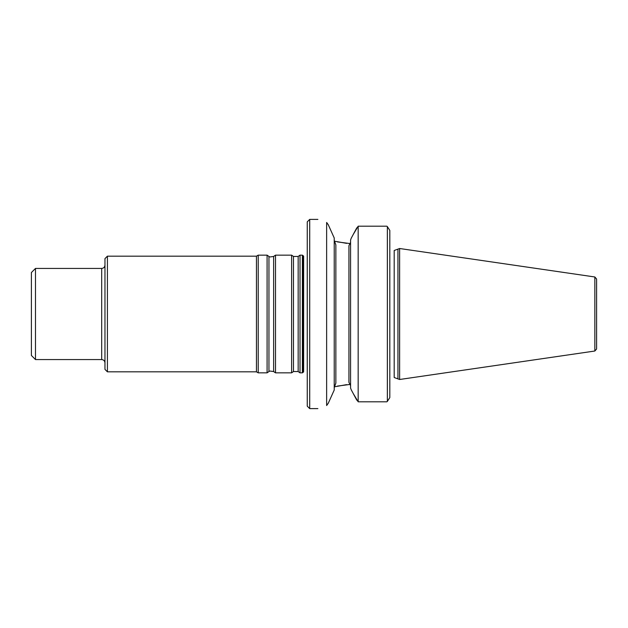<?xml version="1.0" encoding="UTF-8"?>
<svg xmlns="http://www.w3.org/2000/svg" width="628" height="628" viewBox="0 0 628 628"><rect width="100%" height="100%" fill="white"/><g stroke="black" fill="none" stroke-linecap="round" stroke-linejoin="round"><path stroke-width="0.94" d="M303.183 314L303.183 255.761L303.63 256.106L303.63 371.894L303.183 372.239L303.183 314M399.62 248.507L394.196 250.486L394.196 314L394.196 250.486L397.948 249.12L397.948 378.88L394.196 377.514L399.62 379.493L399.62 248.507L594.849 276.979L594.849 351.021L596.6 348.995L596.6 279.005L594.849 276.979M389.807 230.398L389.807 397.603L387.358 401.394L389.807 397.603L389.807 230.398L387.358 226.606L387.358 401.394L386.872 401.802L358.164 401.802L358.164 226.198L353.234 234.472L356.822 227.783M350.573 385.616L348.94 382.35L348.94 245.65L350.573 242.384L348.94 245.65L348.94 382.35L350.573 385.616M335.862 383.104L334.229 387.664L335.862 383.104L335.862 244.896L335.862 383.104M334.229 240.336L335.862 244.896L334.229 240.336M350.306 384.399L337.409 386.094L350.306 384.399M334.347 241.176L346.632 243.35L334.347 241.176M350.306 243.601L337.377 241.898L350.306 243.601M334.347 386.824L346.593 384.65L334.347 386.824M300.019 314L300.019 372.851L302.382 372.851L302.382 255.149L300.019 255.149L300.019 314M293.472 371.548L293.472 256.452L291.604 255.149L291.604 372.851L293.472 371.548L298.159 371.548L300.019 372.851M273.635 256.452L273.635 371.548L269.946 371.038L268.949 371.548L268.949 256.452L269.946 256.962L273.635 256.452L275.504 255.149L275.504 372.851L291.604 372.851M268.949 256.452L267.088 255.149L267.088 372.851L268.949 371.548M107.412 256.169L107.412 371.831L104.962 369.374L104.962 258.626L107.412 256.169L256.444 256.169L258.218 255.149L258.218 372.851L267.088 372.851M256.444 256.169L256.444 371.831L258.218 372.851M101.689 359.569L101.689 268.431L35.49 268.431L35.49 359.569L101.689 359.569C103.675 359.758 104.766 360.849 104.962 362.835M35.49 268.431L31.4 272.521L31.4 355.479L35.49 359.569M387.358 226.606L386.872 226.198L358.164 226.198M350.573 239.975L351.256 238.161L350.573 239.975L350.573 388.026L351.256 389.839L350.573 388.026M356.822 400.217L353.234 393.528L358.164 401.802M351.256 238.161L353.234 234.472M353.234 393.528L351.256 389.839M334.229 237.988L328.279 224.769L334.229 237.988L334.229 390.012L328.279 403.231L334.229 390.012M328.279 224.761L326.639 222.461C315.068 218.473 315.068 218.473 326.639 222.461L326.639 405.539L328.279 403.239M326.639 405.539C315.068 409.527 315.068 409.527 326.639 405.539C315.068 409.527 315.068 409.527 326.639 405.539M309.706 408.608L307.257 406.159L307.257 221.841L309.706 219.392L309.706 408.608L317.886 408.608M394.196 314L394.196 377.514L394.196 314M348.94 247.589L348.94 293.347L348.94 247.589M348.94 334.653L348.94 380.411L348.94 334.653M293.472 256.452L298.159 256.452L298.159 371.548M302.382 255.149L303.63 256.106L303.63 371.894L302.382 372.851M298.159 256.452L300.019 255.149M275.504 255.149L291.604 255.149M273.635 371.548L275.504 372.851M258.218 255.149L267.088 255.149M107.412 371.831L256.444 371.831M594.849 351.021L399.62 379.493M309.706 219.392L317.886 219.392M101.689 268.431C103.675 268.242 104.766 267.151 104.962 265.165"/></g></svg>
